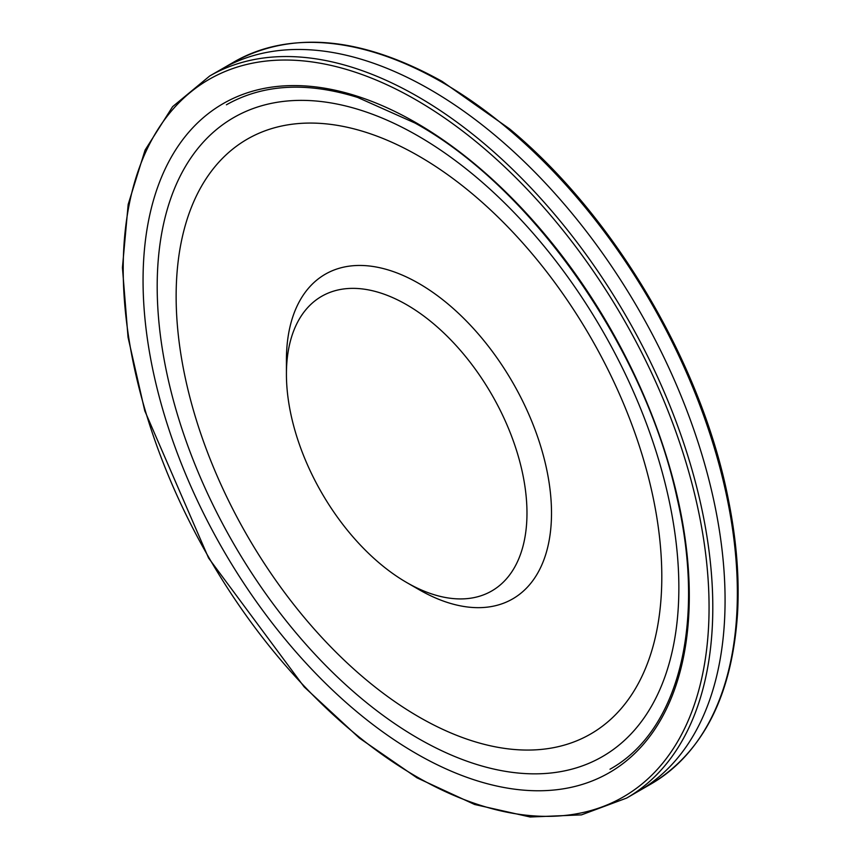 <?xml version="1.0" encoding="UTF-8"?>
<svg xmlns="http://www.w3.org/2000/svg" width="860" height="860" viewBox="0 0 860 860"><rect width="100%" height="100%" fill="white"/><g stroke="black" fill="none" stroke-linecap="round" stroke-linejoin="round"><path stroke-width="1.29" d="M233.974 61.974C292.335 30.261 361.748 36.743 442.201 81.431L509.464 128.796C614.373 215.752 702.158 364.522 728.442 499.896C736.472 539.876 739.514 577.576 737.568 612.997C732.15 695.332 703.254 752.36 650.87 784.073L638.604 791.146A416.885 240.692 -120 0 0 638.862 790.996A416.885 240.692 -120 0 0 713.424 498.746A416.885 240.692 -120 0 0 495.156 135.439A416.885 240.692 -120 0 0 427.861 88.257A416.885 240.692 -120 0 0 426.42 87.441A416.885 240.692 -120 0 0 363.973 60.082A416.885 240.692 -120 0 0 221.966 68.918A416.885 240.692 -120 0 0 221.719 69.069L233.974 61.974A416.906 240.703 -120 0 1 440.782 81.517A416.906 240.703 -120 0 1 508.066 128.86A416.906 240.703 -120 0 1 725.861 492.339A416.906 240.703 -120 0 1 650.848 784.083M406.705 304.762A170.097 98.201 60 0 1 526.976 513.087A170.097 98.201 60 0 1 406.705 582.532A170.097 98.201 60 0 1 286.423 374.207A170.097 98.201 60 0 1 406.705 304.762M286.423 374.207L286.423 360.05A187.437 108.22 60 0 1 418.971 283.52A187.437 108.22 60 0 1 551.507 513.087A187.437 108.22 60 0 1 418.971 589.605L406.705 582.532M418.971 156.165A343.419 198.273 60 0 1 629.273 698.18A343.419 198.273 60 0 1 208.668 455.348A343.419 198.273 60 0 1 418.971 156.165M418.024 135.923A368.875 212.968 60 0 1 643.914 718.121A368.875 212.968 60 0 1 192.135 457.284A368.875 212.968 60 0 1 418.024 135.923M413.133 98.233A414.262 239.177 -120 0 0 351.052 70.832A414.262 239.177 -120 0 0 187.706 518.053A414.262 239.177 -120 0 0 680.905 735.762A414.262 239.177 -120 0 0 413.133 98.233M626.682 798.048A416.906 240.703 -120 0 0 689.677 461.82A416.906 240.703 -120 0 0 414.778 94.88A416.906 240.703 -120 0 0 352.31 67.349A416.906 240.703 -120 0 0 209.7 75.992L172.602 106.672L145.093 150.07L128.172 204.422L122.432 267.632L128.043 337.313L144.77 410.822L208.582 558.033L304.161 686.904L359.458 738.138L416.992 777.838L474.612 804.476L530.136 817L581.478 814.871L626.607 798.091L638.862 790.996M414.412 121.797A386.248 222.998 -120 0 0 356.502 95.976A386.248 222.998 -120 0 0 202.541 511.313A386.248 222.998 -120 0 0 662.587 716.455A386.248 222.998 -120 0 0 414.412 121.797M610.009 769.205C678.852 731.032 706.157 622.662 677.013 497.854C644.968 348.794 532.372 187.77 415.014 123.044L357.62 97.427C306.837 81.625 263.106 84.087 226.416 104.791M221.977 68.918L209.7 75.981"/></g></svg>
